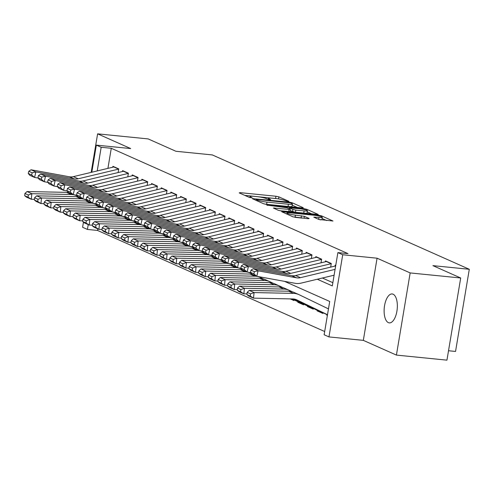 <?xml version="1.0" encoding="UTF-8"?>
<svg xmlns="http://www.w3.org/2000/svg" width="494" height="494" viewBox="0 0 494 494"><rect width="100%" height="100%" fill="white"/><g stroke="black" fill="none" stroke-linecap="round" stroke-linejoin="round"><path stroke-width="0.74" d="M288.212 201.503L288.934 201.342L278.863 196.859L275.93 196.242L240.22 192.66L239.182 192.882L249.26 197.365L252.187 197.761L250.73 197.063A7.132 0.932 9.5 0 1 250.044 196.526A7.132 0.932 9.5 0 1 254.046 196.346L257.022 196.649A7.132 0.932 9.5 0 1 266.402 198.637L269.761 199.65L270.638 199.613L269.181 198.915A7.132 0.932 9.5 0 1 268.495 198.372A7.132 0.932 9.5 0 1 272.497 198.199L275.473 198.495A7.132 0.932 9.5 0 1 284.853 200.484L288.212 201.503M393.113 294.208A14.536 6.496 -84.3 0 0 392.18 293.955A14.536 6.496 -84.3 0 0 384.394 306.712A14.536 6.496 -84.3 0 0 388.352 322.625A14.536 6.496 -84.3 0 0 389.284 322.878A14.536 6.496 -84.3 0 0 397.071 310.121A14.536 6.496 -84.3 0 0 393.113 294.208M318.784 219.447L332.987 221.022L321.582 215.872L318.649 215.248L281.691 211.722L293.096 216.872L308.133 218.706L309.164 218.484L304.378 216.353L295.443 215.131A5.965 0.778 9.5 0 1 287.026 213.019A5.965 0.778 9.5 0 1 290.367 212.871L313.875 215.23A5.965 0.778 9.5 0 1 322.298 217.341A5.965 0.778 9.5 0 1 318.951 217.49L313.783 217.15L318.784 219.447M460.698 277.992L446.947 360.157L396.416 355.087L410.168 272.929L460.698 277.992L432.917 265.636L469.3 269.286L212.303 154.925L175.92 151.275L148.144 138.913L97.614 133.843L130.706 148.571L96.349 145.125L101.177 147.274L111.28 148.286L347.992 253.62L337.884 252.607L342.719 254.756L328.967 336.914L324.138 334.765L329.708 301.457L284.556 281.364M410.168 272.929L377.076 258.201L342.719 254.756M302.242 207.949L303.279 207.727L292.09 202.75L289.157 202.126L252.199 198.6L263.605 203.75L266.532 204.368L302.242 207.949M306.836 209.308L318.241 214.458L281.284 210.932L278.35 210.308L273.343 208.011L289.076 209.407L290.114 209.184L286.934 207.77L266.723 205.084L303.903 208.69L306.836 209.308L306.681 210.234M97.614 133.843L91.168 172.387M86.592 199.7L86.524 200.107M327.374 315.425L326.793 315.166L327.405 315.228M323.045 312.758L322.928 313.443L317.129 310.868L318.747 311.029M313.381 308.454L313.264 309.145L307.466 306.564L309.083 306.731M303.717 304.156L303.606 304.847L297.808 302.266L299.426 302.427M290.244 298.901L293.942 300.55L294.06 299.858M118.122 172.536L118.733 168.899L112.935 166.324L112.786 167.2M127.785 176.84L128.397 173.203L122.598 170.621L122.45 171.504M137.449 181.137L138.054 177.5L132.262 174.919L132.114 175.802M147.107 185.435L147.718 181.798L141.92 179.217L141.772 180.1M156.771 189.733L157.382 186.096L151.584 183.521L151.436 184.398M166.435 194.037L167.04 190.4L161.242 187.819L161.1 188.702M176.092 198.335L176.704 194.698L170.905 192.117L170.757 193M185.756 202.633L186.362 198.996L180.569 196.414L180.421 197.297M195.414 206.93L196.025 203.293L190.227 200.712L190.079 201.595M205.078 211.234L205.689 207.591L199.891 205.016L199.743 205.893M214.742 215.532L215.347 211.895L209.555 209.314L209.407 210.197M224.4 219.83L225.011 216.193L219.213 213.612L219.064 214.495M234.063 224.128L234.675 220.491L228.876 217.91L228.728 218.793M243.727 228.426L244.332 224.789L238.534 222.214L238.392 223.09M253.385 232.73L253.996 229.093L248.198 226.511L248.05 227.394M263.049 237.027L263.654 233.39L257.862 230.809L257.714 231.692M272.713 241.325L273.318 237.688L267.52 235.107L267.371 235.99M282.37 245.623L282.982 241.986L277.183 239.411L277.035 240.288M292.034 249.927L292.639 246.29L286.847 243.709L286.699 244.592M301.692 254.225L302.303 250.588L296.505 248.007L296.357 248.89M311.356 258.523L311.967 254.885L306.169 252.304L306.021 253.187M321.02 262.82L321.625 259.183L315.827 256.602L315.685 257.485M330.677 267.124L331.289 263.481L325.49 260.906L325.342 261.783M111.28 148.286L107.92 168.368M322.391 278.017L332.851 282.673M335.006 266.087L335.154 265.204L335.735 265.463M97.8 228.858L97.534 230.445L324.681 331.523M297.808 302.266L297.901 301.717M307.466 306.564L307.558 306.014M317.129 310.868L317.222 310.312M326.793 315.166L326.886 314.61M448.521 350.74L455.548 351.444L469.3 269.286M377.076 258.201L363.325 340.36L396.416 355.087M363.325 340.36L328.967 336.914M97.534 230.445L87.426 229.432L82.597 227.283L83.461 222.133M317.302 279.233L332.314 285.915L337.884 252.607M101.177 147.274L97.219 170.936M91.81 172.233L96.349 145.125M88.235 224.603L87.426 229.432M277.048 198.687L244.783 195.371M297.308 207.455L292.232 205.195M290.355 202.935L256.954 199.354L256.083 199.391L257.609 200.119A7.132 0.932 9.5 0 0 266.988 202.108L288.416 204.257A7.132 0.932 9.5 0 0 292.417 204.084A7.132 0.932 9.5 0 0 291.732 203.547L290.355 202.935M265.043 204.146A7.132 0.932 9.5 0 0 266.618 204.331L266.988 202.108M292.417 204.084L292.047 206.307A7.132 0.932 9.5 0 1 288.045 206.48L266.618 204.331M307.262 211.883L312.054 214.019M280.123 210.765L289.953 211.574L290.33 209.351M304.106 210.913A5.965 0.778 9.5 0 0 307.447 210.771A5.965 0.778 9.5 0 0 299.031 208.659L289.496 207.881L292.893 209.462L295.826 210.086L304.106 210.913L303.736 213.136A5.965 0.778 9.5 0 0 307.077 212.988L307.447 210.771M303.736 213.136L295.449 212.303L290.114 210.617M320.093 219.818A5.965 0.778 9.5 0 0 321.921 219.564L322.298 217.341M294.862 217.329A5.965 0.778 9.5 0 0 295.072 217.348L295.443 215.131M302.229 218.113L295.072 217.348M326.8 220.577L322.107 218.49M24.922 193.481L24.7 195.71L28.084 197.217L28.306 194.988L24.922 193.481L27.022 191.542L66.474 192.351A17.031 15.073 -66 0 1 68.586 192.561M27.022 191.542L31.857 193.691L71.303 194.5A17.031 15.073 -66 0 1 76.545 195.661A17.031 15.073 -66 0 1 76.922 195.84L77.533 196.13M28.306 194.988L31.857 193.691L31.295 199.261L26.46 197.112L24.7 195.71M34.432 199.329L31.295 199.261L28.084 197.217M118.702 169.096A7.947 7.033 114 0 0 118.646 169.109L78.2 178.797A11.356 10.047 -66 0 1 74.285 178.921L35.871 171.924L34.58 177.426L38.186 178.081M114.188 166.879A7.947 7.033 114 0 0 113.811 166.96L73.365 176.648A11.356 10.047 -66 0 1 69.45 176.772L31.036 169.775L35.871 171.924L32.172 172.783L28.788 171.276L28.275 173.474L31.653 174.981L32.172 172.783M31.653 174.981L34.58 177.426L29.745 175.271L28.275 173.474M31.036 169.775L28.788 171.276M34.586 197.779L34.364 200.008L37.742 201.515L37.97 199.286L34.586 197.779L36.686 195.84L76.138 196.649A17.031 15.073 -66 0 1 78.25 196.859M36.686 195.84L41.515 197.989L80.967 198.798A17.031 15.073 -66 0 1 86.203 199.959A17.031 15.073 -66 0 1 86.586 200.138L87.191 200.428M37.97 199.286L41.515 197.989L40.953 203.565L36.124 201.416L34.364 200.008M44.09 203.627L40.953 203.565L37.742 201.515M44.25 202.077L44.022 204.306L47.405 205.813L47.628 203.584L44.25 202.077L46.35 200.138L85.795 200.953A17.031 15.073 -66 0 1 87.913 201.157M46.35 200.138L51.178 202.287L90.63 203.102A17.031 15.073 -66 0 1 95.867 204.263A17.031 15.073 -66 0 1 96.244 204.436L96.855 204.732M47.628 203.584L51.178 202.287L50.616 207.863L45.788 205.714L44.022 204.306M53.753 207.925L50.616 207.863L47.405 205.813M53.908 206.381L53.685 208.61L57.069 210.111L57.292 207.881L53.908 206.381L56.007 204.436L95.459 205.251A17.031 15.073 -66 0 1 97.571 205.455M56.007 204.436L60.842 206.591L100.288 207.4A17.031 15.073 -66 0 1 105.531 208.561A17.031 15.073 -66 0 1 105.907 208.734L106.513 209.03M57.292 207.881L60.842 206.591L60.28 212.161L55.445 210.012L53.685 208.61M63.417 212.229L60.28 212.161L57.069 210.111M63.572 210.679L63.349 212.908L66.727 214.415L66.956 212.179L63.572 210.679L65.671 208.74L105.123 209.549A17.031 15.073 -66 0 1 107.235 209.752M65.671 208.74L70.5 210.889L109.952 211.698A17.031 15.073 -66 0 1 115.188 212.858A17.031 15.073 -66 0 1 115.571 213.038L116.176 213.328M66.956 212.179L70.5 210.889L69.938 216.458L65.109 214.31L63.349 212.908M73.075 216.526L69.938 216.458L66.727 214.415M128.36 173.394A7.947 7.033 114 0 0 128.304 173.406L87.858 183.101A11.356 10.047 -66 0 1 83.943 183.218L45.528 176.222L44.238 181.724L47.844 182.379M123.852 171.177A7.947 7.033 114 0 0 123.475 171.257L83.029 180.952A11.356 10.047 -66 0 1 79.114 181.07L40.699 174.073L45.528 176.222L41.829 177.08L38.452 175.574L37.933 177.772L41.317 179.279L41.829 177.08M41.317 179.279L44.238 181.724L39.409 179.575L37.933 177.772M40.699 174.073L38.452 175.574M138.024 177.692A7.947 7.033 114 0 0 137.968 177.704L97.522 187.399A11.356 10.047 -66 0 1 93.607 187.522L55.192 180.52L53.902 186.022L57.508 186.683M133.51 175.475A7.947 7.033 114 0 0 133.139 175.555L92.687 185.25A11.356 10.047 -66 0 1 88.778 185.374L50.363 178.371L55.192 180.52L51.493 181.378L48.109 179.872L47.597 182.076L50.975 183.577L51.493 181.378M50.975 183.577L53.902 186.022L49.067 183.873L47.597 182.076M50.363 178.371L48.109 179.872M147.687 181.99A7.947 7.033 114 0 0 147.632 182.002L107.179 191.697A11.356 10.047 -66 0 1 103.271 191.82L64.856 184.824L63.559 190.32L67.172 190.98M143.174 179.773A7.947 7.033 114 0 0 142.797 179.853L102.351 189.548A11.356 10.047 -66 0 1 98.436 189.671L60.021 182.669L64.856 184.824L61.157 185.676L57.773 184.176L57.255 186.374L60.639 187.881L61.157 185.676M60.639 187.881L63.559 190.32L58.73 188.171L57.255 186.374M60.021 182.669L57.773 184.176M157.345 186.287A7.947 7.033 114 0 0 157.29 186.306L116.843 195.994A11.356 10.047 -66 0 1 112.928 196.118L74.514 189.122L73.223 194.624L76.829 195.278M152.831 184.077A7.947 7.033 114 0 0 152.461 184.157L112.015 193.846A11.356 10.047 -66 0 1 108.1 193.969L69.685 186.973L74.514 189.122L70.815 189.98L67.437 188.473L66.918 190.672L70.302 192.178L70.815 189.98M70.302 192.178L73.223 194.624L68.394 192.469L66.918 190.672M69.685 186.973L67.437 188.473M73.236 214.976L73.007 217.206L76.391 218.712L76.613 216.483L73.236 214.976L75.335 213.038L114.781 213.846A17.031 15.073 -66 0 1 116.899 214.056M75.335 213.038L80.164 215.186L119.616 215.995A17.031 15.073 -66 0 1 124.852 217.156A17.031 15.073 -66 0 1 125.229 217.335L125.84 217.626M76.613 216.483L80.164 215.186L79.602 220.762L74.773 218.607L73.007 217.206M82.739 220.824L79.602 220.762L76.391 218.712M167.009 190.591A7.947 7.033 114 0 0 166.953 190.604L126.507 200.298A11.356 10.047 -66 0 1 122.592 200.416L84.178 193.42L82.887 198.921L86.493 199.576M162.495 188.375A7.947 7.033 114 0 0 162.118 188.455L121.672 198.143A11.356 10.047 -66 0 1 117.757 198.267L79.343 191.271L84.178 193.42L80.479 194.278L77.095 192.771L76.582 194.969L79.96 196.476L80.479 194.278M79.96 196.476L82.887 198.921L78.052 196.773L76.582 194.969M79.343 191.271L77.095 192.771M82.893 219.274L82.671 221.503L86.049 223.01L86.277 220.781L82.893 219.274L84.993 217.335L124.445 218.15A17.031 15.073 -66 0 1 126.557 218.354M84.993 217.335L89.822 219.484L129.274 220.299A17.031 15.073 -66 0 1 134.51 221.454A17.031 15.073 -66 0 1 134.893 221.633L135.498 221.929M86.277 220.781L89.822 219.484L89.26 225.06L84.431 222.911L82.671 221.503M92.403 225.122L89.26 225.06L86.049 223.01M176.673 194.889A7.947 7.033 114 0 0 176.611 194.902L136.165 204.596A11.356 10.047 -66 0 1 132.25 204.72L93.835 197.717L92.545 203.219L96.157 203.874M172.159 192.672A7.947 7.033 114 0 0 171.782 192.753L131.336 202.447A11.356 10.047 -66 0 1 127.421 202.571L89.006 195.568L93.835 197.717L90.143 198.576L86.759 197.069L86.24 199.273L89.624 200.774L90.143 198.576M89.624 200.774L92.545 203.219L87.716 201.07L86.24 199.273M89.006 195.568L86.759 197.069M92.557 223.572L92.329 225.807L95.713 227.308L95.935 225.079L92.557 223.572L94.657 221.633L134.102 222.448A17.031 15.073 -66 0 1 136.221 222.652M94.657 221.633L99.485 223.782L138.938 224.597A17.031 15.073 -66 0 1 144.174 225.758A17.031 15.073 -66 0 1 144.551 225.931L145.162 226.227M95.935 225.079L99.485 223.782L98.924 229.358L94.095 227.209L92.329 225.807M102.06 229.42L98.924 229.358L95.713 227.308M186.331 199.187A7.947 7.033 114 0 0 186.275 199.199L145.829 208.894A11.356 10.047 -66 0 1 141.914 209.018L103.499 202.015L102.209 207.517L105.815 208.178M181.817 196.97A7.947 7.033 114 0 0 181.446 197.05L141 206.745A11.356 10.047 -66 0 1 137.085 206.869L98.67 199.866L103.499 202.015L99.8 202.873L96.423 201.373L95.904 203.571L99.288 205.072L99.8 202.873M99.288 205.072L102.209 207.517L97.38 205.368L95.904 203.571M98.67 199.866L96.423 201.373M102.215 227.876L101.992 230.105L105.376 231.606L105.599 229.377L102.215 227.876L104.314 225.937L143.766 226.746A17.031 15.073 -66 0 1 145.878 226.95M104.314 225.937L109.149 228.086L148.595 228.895A17.031 15.073 -66 0 1 153.838 230.056A17.031 15.073 -66 0 1 154.214 230.229L154.826 230.525M105.599 229.377L109.149 228.086L108.587 233.656L103.752 231.507L101.992 230.105M111.724 233.724L108.587 233.656L105.376 231.606M195.994 203.485A7.947 7.033 114 0 0 195.939 203.503L155.493 213.192A11.356 10.047 -66 0 1 151.578 213.315L113.163 206.319L111.872 211.815L115.479 212.476M191.481 201.274A7.947 7.033 114 0 0 191.104 201.348L150.658 211.043A11.356 10.047 -66 0 1 146.743 211.166L108.328 204.17L113.163 206.319L109.464 207.171L106.08 205.671L105.568 207.869L108.946 209.376L109.464 207.171M108.946 209.376L111.872 211.815L107.037 209.666L105.568 207.869M108.328 204.17L106.08 205.671M111.879 232.174L111.656 234.403L115.034 235.91L115.263 233.681L111.879 232.174L113.978 230.235L153.43 231.044A17.031 15.073 -66 0 1 155.542 231.254M113.978 230.235L118.807 232.384L158.259 233.193A17.031 15.073 -66 0 1 163.495 234.354A17.031 15.073 -66 0 1 163.878 234.533L164.483 234.823M115.263 233.681L118.807 232.384L118.245 237.954L113.416 235.805L111.656 234.403M121.382 238.022L118.245 237.954L115.034 235.91M121.543 236.472L121.314 238.701L124.698 240.208L124.92 237.978L121.543 236.472L123.642 234.533L163.088 235.342A17.031 15.073 -66 0 1 165.206 235.552M123.642 234.533L128.471 236.682L167.923 237.497A17.031 15.073 -66 0 1 173.159 238.651A17.031 15.073 -66 0 1 173.536 238.83L174.147 239.121M124.92 237.978L128.471 236.682L127.909 242.258L123.08 240.109L121.314 238.701M131.046 242.319L127.909 242.258L124.698 240.208M131.2 240.769L130.978 242.999L134.362 244.505L134.584 242.276L131.2 240.769L133.3 238.83L172.752 239.646A17.031 15.073 -66 0 1 174.864 239.849M133.3 238.83L138.135 240.979L177.581 241.794A17.031 15.073 -66 0 1 182.823 242.955A17.031 15.073 -66 0 1 183.2 243.128L183.805 243.425M134.584 242.276L138.135 240.979L137.573 246.555L132.738 244.407L130.978 242.999M140.71 246.617L137.573 246.555L134.362 244.505M140.864 245.073L140.642 247.303L144.02 248.803L144.248 246.574L140.864 245.073L142.964 243.128L182.416 243.943A17.031 15.073 -66 0 1 184.528 244.147M142.964 243.128L147.792 245.283L187.245 246.092A17.031 15.073 -66 0 1 192.481 247.253A17.031 15.073 -66 0 1 192.864 247.426L193.469 247.722M144.248 246.574L147.792 245.283L147.231 250.853L142.402 248.704L140.642 247.303M150.367 250.921L147.231 250.853L144.02 248.803M150.528 249.371L150.3 251.6L153.683 253.107L153.906 250.878L150.528 249.371L152.627 247.432L192.073 248.241A17.031 15.073 -66 0 1 194.191 248.451M152.627 247.432L157.456 249.581L196.908 250.39A17.031 15.073 -66 0 1 202.145 251.551A17.031 15.073 -66 0 1 202.521 251.73L203.133 252.02M153.906 250.878L157.456 249.581L156.894 255.151L152.066 253.002L150.3 251.6M160.031 255.219L156.894 255.151L153.683 253.107M160.186 253.669L159.963 255.898L163.341 257.405L163.57 255.176L160.186 253.669L162.285 251.73L201.737 252.539A17.031 15.073 -66 0 1 203.849 252.749M162.285 251.73L167.12 253.879L206.566 254.688A17.031 15.073 -66 0 1 211.803 255.849A17.031 15.073 -66 0 1 212.185 256.028L212.791 256.318M163.57 255.176L167.12 253.879L166.552 259.455L161.723 257.306L159.963 255.898M169.695 259.517L166.552 259.455L163.341 257.405M169.85 257.967L169.621 260.196L173.005 261.703L173.227 259.474L169.85 257.967L171.949 256.028L211.401 256.843A17.031 15.073 -66 0 1 213.513 257.047M171.949 256.028L176.778 258.177L216.23 258.992A17.031 15.073 -66 0 1 221.466 260.153A17.031 15.073 -66 0 1 221.849 260.326L222.454 260.622M173.227 259.474L176.778 258.177L176.216 263.753L171.387 261.604L169.621 260.196M179.353 263.815L176.216 263.753L173.005 261.703M179.507 262.271L179.285 264.5L182.669 266L182.891 263.771L179.507 262.271L181.607 260.326L221.059 261.141A17.031 15.073 -66 0 1 223.171 261.345M181.607 260.326L186.442 262.481L225.888 263.29A17.031 15.073 -66 0 1 231.13 264.451A17.031 15.073 -66 0 1 231.507 264.623L232.118 264.92M182.891 263.771L186.442 262.481L185.88 268.051L181.045 265.902L179.285 264.5M189.017 268.119L185.88 268.051L182.669 266M189.171 266.569L188.949 268.798L192.327 270.304L192.555 268.069L189.171 266.569L191.271 264.63L230.723 265.439A17.031 15.073 -66 0 1 232.835 265.642M191.271 264.63L196.099 266.779L235.552 267.587A17.031 15.073 -66 0 1 240.788 268.748A17.031 15.073 -66 0 1 241.171 268.927L241.776 269.218M192.555 268.069L196.099 266.779L195.538 272.348L190.709 270.199L188.949 268.798M198.674 272.416L195.538 272.348L192.327 270.304M198.835 270.866L198.607 273.096L201.99 274.602L202.213 272.373L198.835 270.866L200.935 268.927L240.38 269.736A17.031 15.073 -66 0 1 242.498 269.946M200.935 268.927L205.763 271.076L245.215 271.885A17.031 15.073 -66 0 1 250.452 273.046A17.031 15.073 -66 0 1 250.829 273.225L251.44 273.515M202.213 272.373L205.763 271.076L205.201 276.652L200.373 274.497L198.607 273.096M208.338 276.714L205.201 276.652L201.99 274.602M208.493 275.164L208.27 277.393L211.654 278.9L211.877 276.671L208.493 275.164L210.592 273.225L250.044 274.04A17.031 15.073 -66 0 1 252.156 274.244M210.592 273.225L215.427 275.374L254.873 276.189A17.031 15.073 -66 0 1 260.116 277.344A17.031 15.073 -66 0 1 260.492 277.523L263.364 278.912M211.877 276.671L215.427 275.374L214.865 280.95L210.03 278.801L208.27 277.393M218.002 281.012L214.865 280.95L211.654 278.9M293.979 300.006L294.029 300.031A7.947 7.033 -66 0 1 293.979 300.006L291.763 298.932M299.166 302.309A7.947 7.033 -66 0 1 298.987 302.235A7.947 7.033 -66 0 1 298.808 302.155L292.158 298.938M218.157 279.462L217.934 281.697L221.312 283.198L221.54 280.969L218.157 279.462L220.256 277.523L259.708 278.338A17.031 15.073 -66 0 1 264.945 279.499L269.773 281.648A17.031 15.073 -66 0 1 270.156 281.821L273.028 283.21M220.256 277.523L225.085 279.672L264.537 280.487A17.031 15.073 -66 0 1 269.773 281.648M221.54 280.969L225.085 279.672L224.523 285.248L219.694 283.099L217.934 281.697M227.66 285.31L224.523 285.248L221.312 283.198M298.987 302.235L303.693 304.329A7.947 7.033 -66 0 1 303.643 304.304L292.559 298.95M205.652 207.789A7.947 7.033 114 0 0 205.597 207.801L165.15 217.496A11.356 10.047 -66 0 1 161.235 217.613L122.821 210.617L121.53 216.119L125.136 216.773M201.144 205.572A7.947 7.033 114 0 0 200.768 205.652L160.322 215.341A11.356 10.047 -66 0 1 156.407 215.464L117.992 208.468L122.821 210.617L119.122 211.475L115.744 209.969L115.226 212.167L118.609 213.674L119.122 211.475M118.609 213.674L121.53 216.119L116.701 213.97L115.226 212.167M117.992 208.468L115.744 209.969M215.316 212.087A7.947 7.033 114 0 0 215.261 212.099L174.814 221.794A11.356 10.047 -66 0 1 170.899 221.917L132.485 214.915L131.194 220.417L134.8 221.071M210.802 209.87A7.947 7.033 114 0 0 210.432 209.95L169.985 219.645A11.356 10.047 -66 0 1 166.07 219.762L127.656 212.766L132.485 214.915L128.786 215.773L125.402 214.266L124.889 216.471L128.267 217.971L128.786 215.773M128.267 217.971L131.194 220.417L126.365 218.268L124.889 216.471M127.656 212.766L125.402 214.266M224.98 216.384A7.947 7.033 114 0 0 224.924 216.397L184.472 226.091A11.356 10.047 -66 0 1 180.563 226.215L142.149 219.213L140.852 224.714L144.464 225.375M220.466 214.168A7.947 7.033 114 0 0 220.089 214.248L179.643 223.943A11.356 10.047 -66 0 1 175.728 224.066L137.313 217.064L142.149 219.213L138.45 220.071L135.066 218.564L134.547 220.769L137.931 222.269L138.45 220.071M137.931 222.269L140.852 224.714L136.023 222.566L134.547 220.769M137.313 217.064L135.066 218.564M234.638 220.682A7.947 7.033 114 0 0 234.582 220.695L194.136 230.389A11.356 10.047 -66 0 1 190.221 230.513L151.806 223.516L150.516 229.012L154.122 229.673M230.124 218.472A7.947 7.033 114 0 0 229.753 218.546L189.307 228.24A11.356 10.047 -66 0 1 185.392 228.364L146.977 221.368L151.806 223.516L148.107 224.369L144.73 222.868L144.211 225.066L147.595 226.573L148.107 224.369M147.595 226.573L150.516 229.012L145.687 226.863L144.211 225.066M146.977 221.368L144.73 222.868M244.302 224.986A7.947 7.033 114 0 0 244.246 224.998L203.8 234.687A11.356 10.047 -66 0 1 199.885 234.811L161.47 227.814L160.179 233.316L163.786 233.971M239.788 222.769A7.947 7.033 114 0 0 239.417 222.85L198.965 232.538A11.356 10.047 -66 0 1 195.05 232.662L156.635 225.665L161.47 227.814L157.771 228.673L154.387 227.166L153.875 229.364L157.253 230.871L157.771 228.673M157.253 230.871L160.179 233.316L155.344 231.161L153.875 229.364M156.635 225.665L154.387 227.166M253.965 229.284A7.947 7.033 114 0 0 253.904 229.296L213.457 238.991A11.356 10.047 -66 0 1 209.542 239.108L171.128 232.112L169.837 237.614L173.45 238.269M249.451 227.067A7.947 7.033 114 0 0 249.075 227.147L208.629 236.842A11.356 10.047 -66 0 1 204.714 236.959L166.299 229.963L171.128 232.112L167.435 232.97L164.051 231.464L163.533 233.662L166.916 235.169L167.435 232.97M166.916 235.169L169.837 237.614L165.008 235.465L163.533 233.662M166.299 229.963L164.051 231.464M263.623 233.582A7.947 7.033 114 0 0 263.568 233.594L223.121 243.289A11.356 10.047 -66 0 1 219.206 243.412L180.792 236.41L179.501 241.912L183.107 242.573M259.109 231.365A7.947 7.033 114 0 0 258.739 231.445L218.292 241.14A11.356 10.047 -66 0 1 214.377 241.263L175.963 234.261L180.792 236.41L177.093 237.268L173.715 235.762L173.196 237.966L176.58 239.467L177.093 237.268M176.58 239.467L179.501 241.912L174.672 239.763L173.196 237.966M175.963 234.261L173.715 235.762M273.287 237.88A7.947 7.033 114 0 0 273.231 237.892L232.785 247.587A11.356 10.047 -66 0 1 228.87 247.71L190.456 240.714L189.165 246.21L192.771 246.87M268.773 235.669A7.947 7.033 114 0 0 268.396 235.743L227.95 245.438A11.356 10.047 -66 0 1 224.035 245.561L185.621 238.559L190.456 240.714L186.757 241.566L183.373 240.065L182.86 242.264L186.238 243.77L186.757 241.566M186.238 243.77L189.165 246.21L184.33 244.061L182.86 242.264M185.621 238.559L183.373 240.065M282.945 242.177A7.947 7.033 114 0 0 282.889 242.196L242.443 251.884A11.356 10.047 -66 0 1 238.528 252.008L200.113 245.012L198.823 250.514L202.435 251.168M278.437 239.967A7.947 7.033 114 0 0 278.06 240.047L237.614 249.736A11.356 10.047 -66 0 1 233.699 249.859L195.284 242.863L200.113 245.012L196.414 245.87L193.037 244.363L192.518 246.562L195.902 248.068L196.414 245.87M195.902 248.068L198.823 250.514L193.994 248.359L192.518 246.562M195.284 242.863L193.037 244.363M292.609 246.481A7.947 7.033 114 0 0 292.553 246.494L252.107 256.188A11.356 10.047 -66 0 1 248.192 256.306L209.777 249.309L208.487 254.811L212.093 255.466M288.095 244.264A7.947 7.033 114 0 0 287.724 244.345L247.278 254.033A11.356 10.047 -66 0 1 243.363 254.157L204.948 247.161L209.777 249.309L206.078 250.168L202.694 248.661L202.182 250.859L205.56 252.366L206.078 250.168M205.56 252.366L208.487 254.811L203.658 252.662L202.182 250.859M204.948 247.161L202.694 248.661M302.272 250.779A7.947 7.033 114 0 0 302.217 250.791L261.764 260.486A11.356 10.047 -66 0 1 257.856 260.61L219.441 253.607L218.144 259.109L221.757 259.764M297.759 248.562A7.947 7.033 114 0 0 297.382 248.643L256.936 258.337A11.356 10.047 -66 0 1 253.021 258.461L214.606 251.458L219.441 253.607L215.742 254.466L212.358 252.959L211.84 255.163L215.223 256.664L215.742 254.466M215.223 256.664L218.144 259.109L213.315 256.96L211.84 255.163M214.606 251.458L212.358 252.959M311.93 255.077A7.947 7.033 114 0 0 311.875 255.089L271.428 264.784A11.356 10.047 -66 0 1 267.513 264.908L229.099 257.905L227.808 263.407L231.414 264.068M307.416 252.86A7.947 7.033 114 0 0 307.046 252.94L266.599 262.635A11.356 10.047 -66 0 1 262.685 262.759L224.27 255.756L229.099 257.905L225.4 258.763L222.022 257.263L221.503 259.461L224.887 260.968L225.4 258.763M224.887 260.968L227.808 263.407L222.979 261.258L221.503 259.461M224.27 255.756L222.022 257.263M308.83 306.613A7.947 7.033 -66 0 1 308.651 306.533A7.947 7.033 -66 0 1 308.472 306.453L292.954 298.956M227.82 283.766L227.592 285.995L230.976 287.496L231.198 285.266L227.82 283.766L229.92 281.827L269.366 282.636A17.031 15.073 -66 0 1 274.608 283.797L279.437 285.946A17.031 15.073 -66 0 1 279.814 286.119L282.685 287.508M229.92 281.827L234.749 283.976L274.201 284.785A17.031 15.073 -66 0 1 279.437 285.946M231.198 285.266L234.749 283.976L234.187 289.546L229.358 287.397L227.592 285.995M237.324 289.614L234.187 289.546L230.976 287.496M308.651 306.533L313.35 308.627A7.947 7.033 -66 0 1 313.301 308.602L293.374 298.975M318.488 310.911A7.947 7.033 -66 0 1 318.309 310.837A7.947 7.033 -66 0 1 318.136 310.751L293.844 299.018M237.478 288.064L237.256 290.293L240.634 291.8L240.862 289.57L237.478 288.064L239.578 286.125L279.03 286.934A17.031 15.073 -66 0 1 284.266 288.095L289.095 290.244A17.031 15.073 -66 0 1 289.478 290.423L292.349 291.806M239.578 286.125L244.413 288.274L283.859 289.083A17.031 15.073 -66 0 1 289.095 290.244M240.862 289.57L244.413 288.274L243.851 293.85L239.016 291.695L237.256 290.293M246.988 293.911L243.851 293.85L240.634 291.8M318.309 310.837L323.014 312.924A7.947 7.033 -66 0 1 322.965 312.9L294.393 299.098M327.46 314.888L295.091 299.253M247.142 292.362L246.914 294.591L250.297 296.097L250.52 293.868L247.142 292.362L249.242 290.423L288.694 291.232A17.031 15.073 -66 0 1 293.93 292.392L298.759 294.541A17.031 15.073 -66 0 1 299.142 294.72L328.467 308.886M249.242 290.423L254.07 292.572L293.522 293.387A17.031 15.073 -66 0 1 298.759 294.541M250.52 293.868L254.07 292.572L253.508 298.148L248.68 295.999L246.914 294.591M327.491 314.721L296.703 299.846A11.356 10.047 114 0 0 296.449 299.728A11.356 10.047 114 0 0 292.961 298.956L253.508 298.148L250.297 296.097M321.594 259.375A7.947 7.033 114 0 0 321.538 259.393L281.092 269.082A11.356 10.047 -66 0 1 277.177 269.205L238.763 262.209L237.472 267.705L241.078 268.366M317.08 257.164A7.947 7.033 114 0 0 316.71 257.238L276.257 266.933A11.356 10.047 -66 0 1 272.342 267.056L233.928 260.06L238.763 262.209L235.064 263.061L231.68 261.561L231.167 263.759L234.545 265.266L235.064 263.061M234.545 265.266L237.472 267.705L232.637 265.556L231.167 263.759M233.928 260.06L231.68 261.561M331.258 263.679A7.947 7.033 114 0 0 331.196 263.691L290.75 273.386A11.356 10.047 -66 0 1 286.835 273.503L248.42 266.507L247.13 272.009L250.742 272.663M326.744 261.462A7.947 7.033 114 0 0 326.367 261.542L285.921 271.231A11.356 10.047 -66 0 1 282.006 271.354L243.591 264.358L248.42 266.507L244.728 267.365L241.344 265.858L240.825 268.057L244.209 269.563L244.728 267.365M244.209 269.563L247.13 272.009L242.301 269.86L240.825 268.057M243.591 264.358L241.344 265.858M335.08 269.372L300.414 277.684A11.356 10.047 -66 0 1 296.499 277.807L258.084 270.805L256.794 276.307L295.208 283.303A17.031 15.073 114 0 0 301.081 283.124L334.105 275.207M335.654 265.926L295.585 275.535A11.356 10.047 -66 0 1 291.67 275.652L253.255 268.656L258.084 270.805L254.385 271.663L251.008 270.156L250.489 272.361L253.873 273.861L254.385 271.663M253.873 273.861L256.794 276.307L251.965 274.158L250.489 272.361M253.255 268.656L251.008 270.156M269.076 199.557L269.181 198.915M250.625 197.705L250.73 197.063M240.109 193.296L240.22 192.66M275.553 198.458L275.93 196.242M278.517 198.909L278.863 196.859M253.342 199.181L253.447 198.545M289.076 202.608L289.157 202.126M291.942 203.645L292.09 202.75M256.083 200.403L256.232 199.508M257.46 201.015L257.609 200.119M288.045 206.48L288.416 204.257M274.491 208.592L274.596 207.955M288.706 211.63L289.076 209.407M267.538 205.405L267.6 205.047M303.779 209.419L303.903 208.69M289.564 208.943L289.712 208.048M292.516 211.685L292.893 209.462M295.449 212.303L295.826 210.086M314.925 217.731L315.036 217.094M318.636 219.379L318.951 217.49M301.074 217.953L301.445 215.73M304.051 218.299L304.378 216.353M282.834 212.303L282.939 211.667M318.531 215.971L318.649 215.248M321.433 216.773L321.582 215.872M66.474 192.351L71.303 194.5M78.2 178.797L73.365 176.648M74.285 178.921L69.45 176.772M118.646 169.109L113.811 166.96M76.138 196.649L80.967 198.798M85.795 200.953L90.63 203.102M95.459 205.251L100.288 207.4M105.123 209.549L109.952 211.698M87.858 183.101L83.029 180.952M83.943 183.218L79.114 181.07M128.304 173.406L123.475 171.257M97.522 187.399L92.687 185.25M93.607 187.522L88.778 185.374M137.968 177.704L133.139 175.555M107.179 191.697L102.351 189.548M103.271 191.82L98.436 189.671M147.632 182.002L142.797 179.853M116.843 195.994L112.015 193.846M112.928 196.118L108.1 193.969M157.29 186.306L152.461 184.157M114.781 213.846L119.616 215.995M126.507 200.298L121.672 198.143M122.592 200.416L117.757 198.267M166.953 190.604L162.118 188.455M124.445 218.15L129.274 220.299M136.165 204.596L131.336 202.447M132.25 204.72L127.421 202.571M176.611 194.902L171.782 192.753M134.102 222.448L138.938 224.597M145.829 208.894L141 206.745M141.914 209.018L137.085 206.869M186.275 199.199L181.446 197.05M143.766 226.746L148.595 228.895M155.493 213.192L150.658 211.043M151.578 213.315L146.743 211.166M195.939 203.503L191.104 201.348M153.43 231.044L158.259 233.193M163.088 235.342L167.923 237.497M172.752 239.646L177.581 241.794M182.416 243.943L187.245 246.092M192.073 248.241L196.908 250.39M201.737 252.539L206.566 254.688M211.401 256.843L216.23 258.992M221.059 261.141L225.888 263.29M230.723 265.439L235.552 267.587M240.38 269.736L245.215 271.885M250.044 274.04L254.873 276.189M259.708 278.338L264.537 280.487M298.808 302.155L303.643 304.304M165.15 217.496L160.322 215.341M161.235 217.613L156.407 215.464M205.597 207.801L200.768 205.652M174.814 221.794L169.985 219.645M170.899 221.917L166.07 219.762M215.261 212.099L210.432 209.95M184.472 226.091L179.643 223.943M180.563 226.215L175.728 224.066M224.924 216.397L220.089 214.248M194.136 230.389L189.307 228.24M190.221 230.513L185.392 228.364M234.582 220.695L229.753 218.546M203.8 234.687L198.965 232.538M199.885 234.811L195.05 232.662M244.246 224.998L239.417 222.85M213.457 238.991L208.629 236.842M209.542 239.108L204.714 236.959M253.904 229.296L249.075 227.147M223.121 243.289L218.292 241.14M219.206 243.412L214.377 241.263M263.568 233.594L258.739 231.445M232.785 247.587L227.95 245.438M228.87 247.71L224.035 245.561M273.231 237.892L268.396 235.743M242.443 251.884L237.614 249.736M238.528 252.008L233.699 249.859M282.889 242.196L278.06 240.047M252.107 256.188L247.278 254.033M248.192 256.306L243.363 254.157M292.553 246.494L287.724 244.345M261.764 260.486L256.936 258.337M257.856 260.61L253.021 258.461M302.217 250.791L297.382 248.643M271.428 264.784L266.599 262.635M267.513 264.908L262.685 262.759M311.875 255.089L307.046 252.94M269.366 282.636L274.201 284.785M308.472 306.453L313.301 308.602M279.03 286.934L283.859 289.083M318.136 310.751L322.965 312.9M296.196 299.623L296.703 299.846M288.694 291.232L293.522 293.387M281.092 269.082L276.257 266.933M277.177 269.205L272.342 267.056M321.538 259.393L316.71 257.238M290.75 273.386L285.921 271.231M286.835 273.503L282.006 271.354M331.196 263.691L326.367 261.542M300.414 277.684L295.585 275.535M296.499 277.807L291.67 275.652M268.322 199.403L268.495 198.372M249.871 197.557L250.044 196.526M255.923 200.329L256.083 199.391M289.336 208.839L289.496 207.881M286.847 214.087L287.026 213.019M74.884 194.926L76.545 195.661M84.548 199.224L86.203 199.959M94.206 203.522L95.867 204.263M103.87 207.82L105.531 208.561M113.527 212.117L115.188 212.858M123.191 216.421L124.852 217.156M132.855 220.719L134.51 221.454M142.513 225.017L144.174 225.758M152.177 229.315L153.838 230.056M161.841 233.619L163.495 234.354M171.498 237.917L173.159 238.651M181.162 242.214L182.823 242.955M190.82 246.512L192.481 247.253M200.484 250.816L202.145 251.551M210.148 255.114L211.803 255.849M219.805 259.412L221.466 260.153M229.469 263.71L231.13 264.451M239.133 268.007L240.788 268.748M248.791 272.311L250.452 273.046M258.455 276.609L260.116 277.344"/></g></svg>
